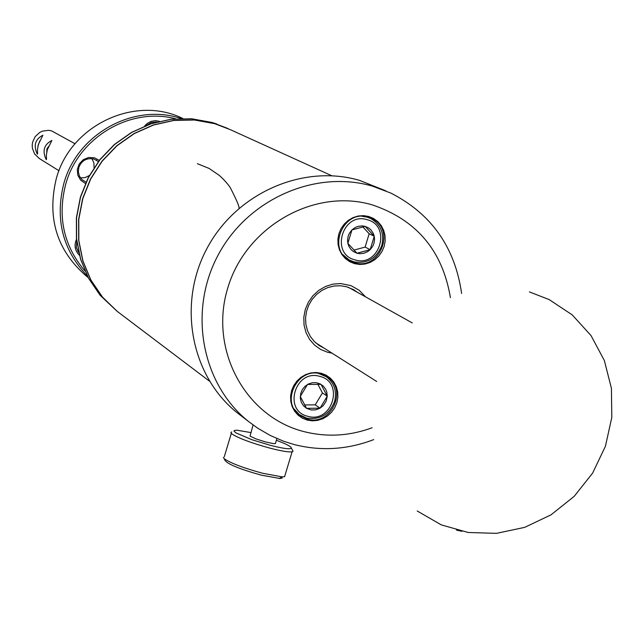 <?xml version="1.0" encoding="UTF-8"?>
<svg xmlns="http://www.w3.org/2000/svg" width="644" height="644" viewBox="0 0 644 644"><rect width="100%" height="100%" fill="white"/><g stroke="black" fill="none" stroke-linecap="round" stroke-linejoin="round"><path stroke-width="0.97" d="M37.336 154.174C33.271 145.536 35.122 139.225 42.898 135.24L38.35 144.489L37.449 149.682L37.594 153.884M39.695 141.1L37.843 146.486M46.239 159.664C42.093 150.897 43.977 144.506 51.874 140.489L47.294 149.859L46.376 155.107L46.505 159.358M48.686 146.357L46.923 148.845L46.762 151.968M239.069 208.205C239.327 206.386 236.404 199.551 230.294 187.694C228.016 184.152 224.434 180.111 219.548 175.579L209.187 168.47L197.362 163.673M182.783 118.472C135.176 94.805 70.542 125.178 56.326 178.517C46.746 218.219 56.954 250.91 86.956 276.598L88.139 277.5M175.571 118.786C130.418 106.711 78.544 137.301 65.785 183.959C57.26 216.867 63.659 245.879 84.976 270.995M87.31 275.906C62.621 250.009 54.82 219.145 63.885 183.315C77.328 133.751 134.089 102.589 180.996 118.504M75.034 143.757L51.52 130.837L48.525 130.313L42.504 131.135L39.719 132.447L35.187 136.6L32.602 142.203L32.2 145.27L32.409 148.337L34.631 153.997L39.437 158.601M370.163 249.663L367.724 251.595L363.981 253.237L359.972 253.696L357.009 253.229L370.163 249.663L374.245 236.259L374.558 239.335L373.923 243.448L372.699 246.338L370.163 249.663L365.108 247.087L369.165 233.748L374.245 236.259L365.14 226.374L368.754 228.048L371.033 230.005L373.27 233.353L374.245 236.259M320.028 408.191L315.729 409.834L311.221 409.962L306.544 408.32L303.501 405.792L301.368 402.42L300.337 398.507L300.732 393.387L302.366 389.548L305.006 386.32L308.428 383.977L312.324 382.737L316.349 382.705L320.14 383.888L323.36 386.175L325.735 389.362L326.822 392.18L327.249 396.229L326.114 401.26L323.272 405.607L320.028 408.191L327.249 396.229L321.01 384.363L307.51 384.468L300.273 396.454L306.544 408.32L320.028 408.191L315.23 404.851L322.427 392.945L327.249 396.229M98.371 161.531L93.75 158.979C86.586 157.724 81.603 160.549 78.81 167.456L78.335 171.851L79.437 176.094L81.965 179.62L86.022 182.131M94.064 167.625L93.887 162.876L91.899 158.617M76.757 241.395L76.378 247.497L78.793 252.673M155.615 122.344L155.268 121.893M156.782 122.022L151.412 122.457L146.735 125.258M99.265 160.356L94.443 157.796L88.695 157.482L83.301 159.656L79.252 163.906L77.304 169.444L77.819 175.249L80.701 180.231L85.41 183.476M76.507 239.262C73.915 245.372 74.897 250.717 79.454 255.29M159.535 121.33L155.574 120.637L151.074 121.362L147.033 123.584L144.602 126.087M367.136 219.693C392.156 225.77 379.429 267.783 354.997 259.886C329.897 253.937 342.632 211.683 367.136 219.693M362.226 216.36L367.161 217.149L370.96 218.638C380.894 224.676 384.508 233.635 381.787 245.501C376.418 258.63 367.056 264.056 353.685 261.778L349.048 259.862L342.89 254.662M319.802 376.386C344.83 382.101 332.199 423.8 307.752 416.282C282.652 410.687 295.29 368.746 319.802 376.386M318.49 373.44L326.371 376.78C334.357 383.035 337.086 391.319 334.542 401.631C329.205 414.68 319.851 420.154 306.48 418.053L299.219 414.535L294.042 408.876M368.223 217.189C343.542 208.865 326.476 249.131 349.748 260.723L354.482 262.68C379.662 271.003 396.261 229.594 372.087 218.694L368.223 217.189M357.404 292.32L353.757 289.792L346.649 286.781L340.394 285.743L333.995 286.025L327.732 287.618L321.839 290.46L316.582 294.437L312.163 299.388L308.766 305.103L306.536 311.358L305.562 317.878L305.884 324.407L307.486 330.67L310.303 336.418L314.216 341.409L319.062 345.442L324.149 348.163M320.873 373.939C297.914 366.492 279.923 402.049 299.83 415.501L307.228 419.099C330.638 426.553 348.283 389.942 327.506 377.014L320.873 373.939M354.474 263.637L349.612 261.633L345.353 258.55L341.9 254.541L339.436 249.792L338.084 244.559L337.907 239.093L338.921 233.675L341.079 228.58L344.266 224.056L348.324 220.345L353.041 217.616L358.193 216.022L363.506 215.635L368.714 216.473L373.568 218.493L377.819 221.592L381.248 225.617L383.687 230.359L385.023 235.591L385.184 241.033L384.17 246.435L382.013 251.506L378.841 256.014L374.808 259.717L370.107 262.438L364.979 264.048L359.682 264.451L354.474 263.637M332.03 353.162L327.683 352.292L320.696 349.483L314.554 345.112L309.579 339.404L306.021 332.634L304.057 325.156L303.799 317.331L305.248 309.563L308.339 302.245L312.92 295.741L318.756 290.388L325.55 286.451L332.956 284.133L340.604 283.537L351.052 285.67L359.111 290.203L365.559 296.868M307.212 420.081L302.35 418.157L298.083 415.155L294.622 411.226L292.151 406.565L290.782 401.405L290.597 396.004L291.603 390.626L293.745 385.563L296.924 381.055L300.965 377.328L305.683 374.583L310.827 372.948L316.132 372.498L321.348 373.27L326.202 375.211L330.461 378.229L333.898 382.166L336.353 386.835L337.698 391.987L337.867 397.372L336.86 402.717L334.719 407.765L331.563 412.257L327.53 415.968L322.845 418.721L317.717 420.363L312.421 420.83L307.212 420.081M223.991 458.496L225.086 460.508C227.863 464.268 239.914 469.146 261.239 475.135L279.818 478.468L282.096 478.114L282.12 476.866L284.584 476.705L285.091 475.031M223.404 457.417L224.386 458.85C230.954 463.269 243.69 468.075 262.591 473.251L282.096 476.866L279.246 478.46M231.743 431.923L230.874 432.647L231.872 433.935C238.489 438.226 251.241 442.975 270.142 448.184C281.468 451.09 288.794 452.297 292.102 451.806L293.052 451.251L292.416 450.067M372.087 427.753C349.418 436.109 326.637 437.373 303.743 431.561C245.187 416.708 208.906 349.547 227.686 288.271C245.589 226.76 313.982 187.645 372.224 204.873C416.483 219.773 442.541 250.693 450.414 297.641M373.689 439.627C347.446 449.657 321.002 451.307 294.34 444.593L283.803 441.317L270.295 435.505L257.584 428.115L248.665 421.587C201.918 384.404 188.008 312.034 217.696 255.877C247.006 199.527 314.827 169.3 372.393 186.132L391.053 193.168C431.52 213.985 455.034 247.417 461.611 293.463M250.806 432.567L236.799 430.176L234.191 430.554L233.997 431.102L235.873 432.832L251.796 439.675L270.23 445.294C283.046 448.546 290.09 449.496 291.378 448.144C291.346 446.63 286.355 444.006 276.389 440.279M241.452 416.04L237.282 412.836C191.067 376.08 177.285 304.596 206.595 249.156C235.527 193.522 302.519 163.697 359.424 180.344L385.861 190.857M228.234 128.679L214.444 123.584L194.271 119.929L173.63 120.388L153.32 124.968L134.145 133.493L116.854 145.657L102.138 160.976L90.587 178.847L82.641 198.569L78.624 219.371L78.681 240.421L82.802 260.892L90.804 279.995L102.364 296.989L117.015 311.213L120.444 313.813M253.092 424.984L250.049 436.133L255.765 438.822L265.231 441.865L273.322 443.595L275.374 443.636L275.576 442.983M331.773 175.732L230.399 129.694L214.621 123.664L194.44 120.009L173.791 120.468L153.481 125.049L134.298 133.574L117.007 145.737L102.291 161.056L90.732 178.935L82.794 198.666L78.769 219.467L78.826 240.518L82.947 260.997L90.949 280.108L102.509 297.101L117.168 311.334L120.597 313.926M347.865 243.352L347.543 240.268L348.171 236.147L349.402 233.249L351.938 229.916L355.287 227.461L358.153 226.342L362.178 225.891L365.14 226.374L351.938 229.916L347.865 243.352L356.985 253.221L353.371 251.554L351.093 249.598L348.847 246.258L347.865 243.352M77.707 251.088L78.455 251.2M80.46 177.873L85.113 177.591L89.331 175.522M322.427 392.945L317.806 384.162M304.523 404.947L315.23 404.851M353.894 250.114L365.108 247.087M369.165 233.748L362.773 226.809M456.435 530.068L461.885 531.34M417.215 510.982L441.237 524.86L468.156 532.483L496.492 533.353L524.659 527.372L551.047 514.822L574.15 496.379L592.633 473.082L605.424 446.26L611.8 417.457L611.422 388.324L604.346 360.503L591.023 335.572L572.242 314.892L549.123 299.565L529.424 291.917M226.881 128.076L211.965 122.457L191.848 118.81L171.256 119.261L151.002 123.825L131.875 132.334L114.64 144.457L99.965 159.728L88.445 177.551L80.524 197.217L76.523 217.954L76.58 238.948L80.685 259.363L88.671 278.409L100.198 295.354L117.619 311.688M117.015 311.213L100.118 295.274L88.542 278.256L80.548 259.154L76.451 238.723L76.403 217.761L80.403 197.072L88.3 177.478L99.772 159.712L114.382 144.481L131.577 132.374L150.672 123.857L170.942 119.261L191.59 118.77L211.812 122.408M88.115 277.459L86.956 276.598M96.632 160.235L96.149 159.953M349.048 259.862L346.577 258.558M348.533 287.369L412.249 322.918M299.219 414.535L296.973 412.917M284.584 476.705L292.102 451.806M291.378 448.144L293.052 451.251M275.374 443.636L276.896 438.58M209.469 381.168L117.168 311.334M237.282 412.836L248.665 421.587M211.957 122.449L216.585 123.906M224.289 456.733L231.301 433.412M327.506 377.014L326.733 376.499M352.582 289.14L353.757 289.792M372.087 218.694L371.177 218.26M325.614 376.281L323.312 374.752M315.568 342.721L376.708 381.49M370.067 218.211L367.555 217.004M58.99 170.74L38.898 158.263"/></g></svg>
